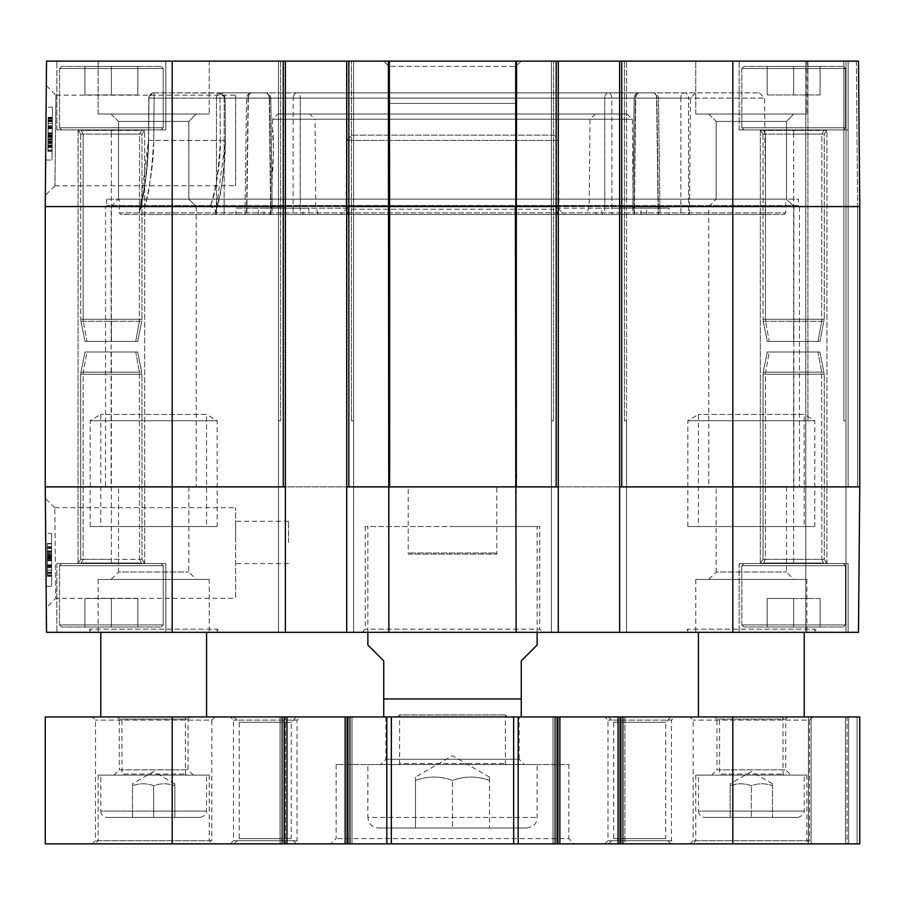 <?xml version="1.0" encoding="UTF-8"?>
<svg xmlns="http://www.w3.org/2000/svg" width="905" height="905" viewBox="0 0 905 905"><rect width="100%" height="100%" fill="white"/><g stroke="black" fill="none" stroke-linecap="round" stroke-linejoin="round"><path stroke-width="0.68" stroke-dasharray="4.53 3.39" d="M409.343 552.989L495.657 552.989L409.343 552.989L408.2 554.131L496.8 554.131L408.2 554.131L408.2 486.879L496.8 486.879L408.2 486.879M799.454 486.879L105.546 486.879L799.454 486.879L799.454 206.566L105.546 206.566L105.546 486.879M106.598 199.157L106.598 205.503L105.546 206.566L799.454 206.566L798.402 205.503L106.598 205.503L798.402 205.503L798.402 199.157L106.598 199.157L798.402 199.157M515.839 206.566L389.614 206.566L388.879 632.324L346.717 632.324L353.595 632.324L353.595 420.768L351.479 420.768L353.595 420.768L351.479 420.768L353.595 420.768L353.595 61.121L278.491 61.121L285.369 61.121L285.369 486.879L283.254 486.879L285.369 486.879L285.369 61.121L285.369 486.879L283.254 486.879L285.369 486.879L285.369 632.324L285.369 486.879L283.254 486.879L285.369 486.879L283.254 486.879L283.254 61.121L285.369 61.121L278.491 61.121L285.369 61.121M119.29 199.157L785.71 199.157L119.29 199.157L119.29 212.913L785.71 212.913L119.29 212.913L120.885 214.496L784.115 214.496L120.885 214.496M784.115 214.496L785.71 212.913L785.71 199.157M302.643 214.496L557.48 214.496L556.224 208.15L601.101 208.15L602.357 214.496L635.48 214.496L347.52 214.496L348.776 208.15L303.899 208.15L302.643 214.496L264.022 214.496L263.989 208.15L272.122 208.15L235.854 208.15L235.9 214.496L293.096 214.496L293.152 98.091L300.279 98.091A5.294 3.382 90 0 0 296.897 92.853L653.195 92.853L296.897 92.853A5.294 3.744 -90 0 0 293.152 98.091A5.294 3.744 -90 0 1 296.897 92.853L608.103 92.853A5.294 3.382 -90 0 0 604.721 98.091L611.848 98.091A5.294 3.744 90 0 0 608.103 92.853L653.195 92.853A5.294 3.744 -90 0 1 656.94 98.091A5.294 3.744 -90 0 0 653.195 92.853L251.805 92.853A5.294 3.462 90 0 0 248.343 98.091A5.294 3.462 90 0 1 251.805 92.853L296.897 92.853A5.294 3.382 90 0 1 300.279 98.091L293.152 98.091L293.096 208.15L308.865 208.15L308.91 214.496L347.52 214.496M308.91 214.496L611.904 214.496L611.848 98.091L604.721 98.091A5.294 3.382 -90 0 1 608.103 92.853A5.294 3.744 90 0 1 611.848 98.091L611.904 208.15L596.135 208.15L596.09 214.496L557.48 214.496M634.348 214.496L689.44 214.496L640.978 214.496L641.012 208.15L632.878 208.15L634.428 208.15L635.729 98.091L634.179 98.079L680.82 98.091L680.865 214.496L680.82 98.091L688.558 98.091A5.294 4.005 90 0 0 684.553 92.853L759.306 92.853L684.553 92.853A5.294 4.005 90 0 1 688.558 98.091L635.729 98.091A5.294 3.744 90 0 1 639.462 92.853A5.294 4.061 90 0 0 635.4 98.091A5.294 4.061 90 0 1 639.462 92.853L684.553 92.853A5.294 3.744 -90 0 0 680.82 98.091A5.294 3.744 -90 0 1 684.553 92.853L639.462 92.853A5.294 3.744 90 0 0 635.729 98.091L634.348 214.496L688.592 214.496L611.904 214.496M659.971 214.496L245.029 214.496L659.971 214.496L658.489 98.068L656.657 98.091A5.294 3.462 -90 0 0 653.195 92.853A5.294 3.462 -90 0 1 656.657 98.091L248.343 98.091L246.839 214.496L248.343 98.091L246.511 98.068L248.061 98.091A5.294 3.744 90 0 1 251.805 92.853A5.294 3.744 90 0 0 248.061 98.091L293.152 98.091L248.061 98.091L246.567 214.496L248.061 98.091L246.511 98.068L656.657 98.091L658.161 214.496L656.657 98.091L658.489 98.068L611.848 98.091L656.94 98.091L658.433 214.496L656.94 98.091L658.489 98.068A5.294 5.294 0 0 0 653.195 92.853A5.294 5.294 0 0 1 658.489 98.068L659.971 214.474M148.974 98.091L148.59 140.411C146.486 176.509 143.567 199.722 139.834 210.039C136.7 221.273 148.205 184.778 148.59 140.411L148.974 98.091L216.442 98.091A5.294 4.005 -90 0 1 220.447 92.853A5.294 3.744 90 0 1 224.18 98.091L148.974 98.091A5.294 5.147 90 0 1 154.122 92.853L153.737 140.456C153.352 181.532 142.04 215.322 145.117 204.926C148.793 195.378 151.667 173.884 153.737 140.456C153.352 181.532 142.04 215.322 145.117 204.926C148.793 195.378 151.667 173.884 153.737 140.456L220.356 140.456C218.422 173.873 215.22 195.367 210.741 204.915C207.03 215.277 220.752 181.486 220.356 140.456C218.422 173.873 215.22 195.367 210.741 204.915C207.03 215.277 220.752 181.486 220.356 140.456L219.972 92.853A5.294 5.057 90 0 1 225.028 98.091L148.827 98.091L148.839 96.88L152.934 92.853L265.538 92.853A5.294 4.061 -90 0 1 269.6 98.091A5.294 4.061 -90 0 0 265.538 92.853L220.447 92.853A5.294 4.005 -90 0 0 216.442 98.091L224.18 98.091A5.294 3.744 90 0 0 220.447 92.853L265.538 92.853A5.294 3.744 -90 0 1 269.271 98.091L270.652 214.496L235.9 214.496M216.408 214.496L139.393 214.496L216.408 214.496L216.442 98.091L216.408 214.496M270.652 214.496L264.022 214.496M596.09 214.496L293.096 214.496M688.592 214.496L765.607 214.496L688.592 214.496L688.558 98.091L764.589 98.091L688.558 98.091L688.592 214.496M602.357 214.496L640.978 214.496M646.668 214.496L646.623 208.15L611.904 208.15M152.934 92.853L219.926 93.057L220.356 140.456L148.454 140.399L139.393 214.496M215.56 214.496L225.413 140.411C223.524 176.532 220.39 199.734 216.035 210.005C212.37 221.273 225.831 184.665 225.413 140.411L225.028 98.091L269.6 98.091L270.889 208.15M270.572 208.15L269.271 98.091L270.821 98.079L224.18 98.091L224.135 214.496L224.18 98.091L269.271 98.091A5.294 3.744 -90 0 0 265.538 92.853L218.41 92.853M219.926 93.057L225.028 98.091L225.413 140.411L220.356 140.456L225.413 140.411M277.914 114.007L627.086 114.007L277.914 114.007L272.631 119.245L632.369 119.245L272.631 119.245L272.541 129.879C273.898 128.589 273.502 173.489 272.167 172.188L271.873 206.035L633.127 206.035L271.873 206.035L269.52 214.496M272.167 172.188L273.604 151.033L272.541 129.879M309.748 114.007L595.252 114.007L309.748 114.007L315.031 119.245L589.97 119.245L315.031 119.245L315.788 206.035L589.212 206.035L315.788 206.035L318.141 214.496L586.859 214.496L589.212 206.035L589.97 119.245L595.252 114.007M586.859 214.496L318.141 214.496M564.256 214.496L340.744 214.496L564.256 214.496L558.928 209.213L346.072 209.213L558.928 209.213L558.328 140.411L346.672 140.411L346.072 209.213L340.744 214.496M351.966 135.162L553.034 135.162L351.966 135.162L346.672 140.411L558.328 140.411C558.962 138.397 557.197 136.655 553.034 135.162M235.651 151.033C235.651 177.878 235.651 177.878 235.651 151.033C235.651 124.177 235.651 124.177 235.651 151.033M235.651 95.149L235.651 185.751L235.651 95.149L55.906 95.149M55.906 95.183L54.956 185.797L55.906 95.183L46.325 85.534L45.374 195.299L46.325 85.534M285.369 206.566L45.25 206.566L46.517 61.121L283.254 61.121L283.254 486.879L45.25 486.879L46.517 632.324L353.595 632.324L353.595 420.768L351.479 420.768L353.595 420.768L351.479 420.768L353.595 420.768L353.595 61.121L353.595 632.324L346.717 632.324L346.717 486.879L348.832 486.879L346.717 486.879L346.717 61.121L558.283 61.121L551.405 61.121L558.283 61.121L558.283 632.324L558.283 486.879L556.168 486.879L558.283 486.879L556.168 486.879L558.283 486.879L556.168 486.879L558.283 486.879L556.168 486.879L556.168 61.121L558.283 61.121M46.121 107.129L45.657 160.027L46.121 107.129L45.657 160.027L46.121 107.129L52.467 107.186L52.004 160.083L52.467 107.186L52.004 160.083L52.467 107.186L46.121 107.129M619.631 61.121L619.631 486.879L621.746 486.879L621.746 61.121L621.746 206.566L619.631 206.566L619.631 61.121L858.483 61.121L845.994 61.121L858.483 61.121L859.75 206.566L858.483 61.121L859.75 206.566L858.483 61.121L859.75 206.566L859.75 486.879L858.483 632.324L845.994 632.324L845.994 486.879L848.109 486.879L845.994 486.879L845.994 61.121L805.801 61.121L845.994 61.121L845.994 486.879L848.109 486.879L845.994 486.879L848.109 486.879L845.994 486.879L845.994 61.121L845.994 486.879L848.109 486.879L845.994 486.879L845.994 632.324L858.483 632.324L859.75 486.879L857.635 486.879L859.75 486.879L857.635 486.879L859.75 486.879L857.635 486.879L859.75 486.879L857.635 486.879L859.75 486.879L858.483 632.324L859.75 486.879L858.483 632.324L619.631 632.324L619.631 486.879L621.746 486.879L619.631 486.879L619.631 61.121L551.405 61.121L556.168 61.121L556.168 486.879L515.386 486.879L516.314 486.879L516.122 632.324L388.879 632.324M856.368 61.121L848.109 61.121L856.368 61.121L857.635 206.566L857.635 486.879L857.635 206.566L856.368 61.121M843.879 61.121L805.801 61.121L843.879 61.121L843.879 420.768L845.994 420.768L845.994 61.121L845.994 420.768L843.879 420.768L845.994 420.768L843.879 420.768L845.994 420.768L843.879 420.768L845.994 420.768L843.879 420.768L843.879 61.121M348.832 61.121L348.832 486.879L348.832 61.121L346.717 61.121L353.595 61.121L353.595 632.324L346.717 632.324L346.717 486.879L348.832 486.879L346.717 486.879L348.832 486.879L346.717 486.879L346.717 61.121L351.479 61.121L348.832 61.121L348.832 206.566L346.717 206.566L346.717 61.121M209.213 61.121L98.136 61.121L209.213 61.121L98.136 61.121L209.213 61.121L209.213 114.007L98.136 114.007L209.213 114.007L209.213 61.121M806.864 61.121L695.787 61.121L806.864 61.121L695.787 61.121L806.864 61.121L806.864 114.007L695.787 114.007L806.864 114.007L806.864 61.121M165.841 61.121L56.891 61.121L165.841 61.121L56.891 61.121L165.841 61.121L165.841 129.879L56.891 129.879L165.841 129.879L165.841 61.121M848.109 61.121L739.159 61.121L848.109 61.121L739.159 61.121L848.109 61.121L848.109 486.879L848.109 61.121L848.109 486.879L848.109 61.121L848.109 129.879L739.159 129.879L848.109 129.879L848.109 61.121M558.283 206.566L516.314 206.566L516.608 61.121L521.257 61.121L383.743 61.121L515.76 61.121M285.369 632.324L278.491 632.324L278.491 420.768L280.607 420.768L278.491 420.768L280.607 420.768L278.491 420.768L278.491 61.121L278.491 420.768L280.607 420.768L278.491 420.768L280.607 420.768L278.491 420.768L278.491 61.121L278.491 632.324L278.491 420.768L278.491 632.324L285.369 632.324L285.369 486.879M551.405 420.768L553.521 420.768L551.405 420.768L553.521 420.768L551.405 420.768L553.521 420.768L551.405 420.768L551.405 61.121L551.405 420.768L553.521 420.768L551.405 420.768L551.405 61.121L551.405 632.324L551.405 420.768L551.405 632.324L558.283 632.324L551.405 632.324L551.405 420.768M619.631 206.566L619.631 486.879L621.746 486.879L619.631 486.879L619.631 632.324L626.509 632.324L619.631 632.324L619.631 486.879L621.746 486.879L619.631 486.879M845.994 632.324L858.483 632.324L845.994 632.324L845.994 61.121L845.994 632.324L805.801 632.324L845.994 632.324L845.994 420.768L845.994 632.324L805.801 632.324L805.801 61.121L805.801 420.768L807.916 420.768L805.801 420.768L807.916 420.768L805.801 420.768L805.801 61.121L805.801 420.768L807.916 420.768L805.801 420.768L807.916 420.768L805.801 420.768L805.801 632.324L805.801 420.768L805.801 632.324L845.994 632.324M558.283 486.879L558.283 632.324L551.405 632.324L626.509 632.324L626.509 61.121L626.509 420.768L624.393 420.768L626.509 420.768L624.393 420.768L626.509 420.768L624.393 420.768L626.509 420.768L624.393 420.768L626.509 420.768L626.509 61.121L626.509 632.324L626.509 420.768L626.509 632.324L619.631 632.324M389.037 103.43L515.963 103.43L389.037 103.43L389.037 66.404L515.963 66.404L389.037 66.404L383.743 61.121M848.109 129.879L739.159 129.879L848.109 129.879M743.921 129.879L843.358 129.879L743.921 129.879L843.358 129.879L743.921 129.879L741.806 127.763L743.921 129.879M741.806 68.52L741.806 127.763L845.474 127.763L741.806 127.763L845.474 127.763L741.806 127.763L741.806 68.52L845.474 68.52L741.806 68.52L845.474 68.52L741.806 68.52L743.921 66.404L843.358 66.404L743.921 66.404L843.358 66.404L743.921 66.404L741.806 68.52M820.088 66.404L767.191 66.404L820.088 66.404L820.088 94.968L767.191 94.968L820.088 94.968L820.088 66.404L793.64 66.404L793.64 94.968L793.64 66.404L767.191 66.404L767.191 94.968L767.191 66.404L820.088 66.404L820.088 94.968L820.088 66.404M165.841 129.879L56.891 129.879L165.841 129.879M61.642 129.879L161.079 129.879L61.642 129.879L161.079 129.879L61.642 129.879L59.526 127.763L61.642 129.879M59.526 68.52L59.526 127.763L163.194 127.763L59.526 127.763L163.194 127.763L59.526 127.763L59.526 68.52L163.194 68.52L59.526 68.52L163.194 68.52L59.526 68.52L61.642 66.404L161.079 66.404L61.642 66.404L161.079 66.404L61.642 66.404L59.526 68.52M137.809 66.404L84.912 66.404L137.809 66.404L137.809 94.968L84.912 94.968L137.809 94.968L137.809 66.404L111.36 66.404L111.36 94.968L111.36 66.404L84.912 66.404L84.912 94.968L84.912 66.404L137.809 66.404L137.809 94.968L137.809 66.404M806.864 114.007L695.787 114.007L806.864 114.007M209.213 114.007L98.136 114.007L209.213 114.007M708.762 114.007L793.889 114.007L708.762 114.007L793.889 114.007L708.762 114.007L716.172 121.406L786.479 121.406L716.172 121.406L708.762 114.007M708.762 206.566L716.172 199.157L786.479 199.157L716.172 199.157L786.479 199.157L716.172 199.157L716.172 121.406L786.479 121.406L716.172 121.406L716.172 199.157L708.762 206.566L793.889 206.566L708.762 206.566L793.889 206.566L708.762 206.566L708.762 486.879L793.889 486.879L708.762 486.879M111.111 114.007L196.238 114.007L111.111 114.007L196.238 114.007L111.111 114.007L118.521 121.406L188.828 121.406L118.521 121.406L111.111 114.007M111.111 206.566L118.521 199.157L188.828 199.157L118.521 199.157L188.828 199.157L118.521 199.157L118.521 121.406L188.828 121.406L118.521 121.406L118.521 199.157L111.111 206.566L196.238 206.566L111.111 206.566L196.238 206.566L111.111 206.566L111.111 486.879L196.238 486.879L111.111 486.879M258.332 214.496L258.378 208.15L293.096 208.15M634.428 208.15L669.146 208.15L669.1 214.496M348.776 208.15L308.865 208.15M263.989 208.15L303.899 208.15M258.378 208.15L235.854 208.15M556.224 208.15L596.135 208.15M641.012 208.15L601.101 208.15M646.623 208.15L669.146 208.15M45.657 160.027L52.004 160.083L45.657 160.027M52.162 141.825L52.377 117.661L52.094 150.049L52.377 117.661L52.117 146.848L52.173 141.123L52.162 141.825L47.931 141.78L47.886 146.814L48.146 117.627L47.863 150.004L48.146 117.627L47.863 150.004L47.931 141.78L52.162 141.825L47.931 141.78M52.173 140.139L52.377 117.333L52.173 140.139L47.942 140.105L48.146 117.299L47.942 140.105M52.366 119.03L52.083 150.875L52.366 119.03L48.135 118.985L47.852 150.841L48.135 118.985L52.366 119.03M52.083 151.293L52.366 118.498L52.083 151.293L47.852 151.259L48.135 118.453L47.852 151.259L52.083 151.293M52.151 142.707L52.366 118.498L52.151 142.707L47.92 142.673M52.162 142.142L47.931 142.096M52.094 150.049L47.863 150.004L52.094 150.049M52.377 117.661L48.146 117.627L52.377 117.661M52.185 138.77L47.954 138.737M52.343 121.689L52.23 134.551L47.999 134.506L48.056 128.012L47.999 134.517L52.23 134.551L52.343 121.689L48.112 121.655M52.128 145.818L47.897 145.773M52.117 146.848L47.886 146.814L52.117 146.848M52.128 145.185L47.897 145.151M52.275 128.476L52.343 120.851L48.112 120.818L52.343 120.874L52.218 135.343L52.275 128.476L48.044 128.431L52.275 128.499M52.218 135.343L47.988 135.309M52.196 137.424L47.965 137.39M47.999 133.951L48.123 120.207L47.999 133.951L52.23 133.997L52.332 121.983L48.101 121.949M47.988 135.445L48.089 123.397L47.965 137.277L47.988 135.445L52.218 135.479L52.196 137.311L47.965 137.277M52.185 139.721L47.954 139.675M52.343 121.406L48.112 121.361M52.366 118.544L48.135 118.51M52.377 117.333L48.146 117.299M52.354 120.06L48.123 120.026M52.377 117.842L48.135 117.797M52.207 136.078L47.976 136.033M52.185 138.906L47.954 138.872M52.196 137.311L52.218 135.479M52.298 125.806L48.067 125.761M52.32 123.431L48.089 123.397M52.332 121.983L52.23 133.997M52.343 120.727L48.112 120.682M52.354 120.241L48.123 120.207M52.207 136.248L47.976 136.214L52.207 136.248M47.92 142.809L47.965 137.707L47.92 142.809L52.151 142.854L52.196 137.752L47.965 137.707M52.366 118.498L48.135 118.453M52.083 150.875L47.852 150.841M52.196 137.752L52.151 142.854M52.105 147.685L47.875 147.651M52.151 142.922L47.92 142.888M52.185 139.155L47.954 139.11M52.139 143.838L47.908 143.805M52.286 127.119L48.056 127.085M52.298 126.61L48.067 126.576M52.218 135.388L47.988 135.354M52.173 141.123L47.942 141.078M52.207 136.598L47.976 136.565M52.207 136.644L47.976 136.61M52.241 133.239L48.01 133.193M52.23 133.668L47.999 133.635M45.25 206.566L45.25 486.879M346.717 206.566L346.717 486.879L348.832 486.879L348.832 206.566L388.686 206.566L388.392 61.121M859.75 486.879L859.75 206.566L859.75 486.879L859.75 206.566L857.635 206.566L859.75 206.566L857.635 206.566L859.75 206.566L859.75 486.879L621.746 486.879L621.746 61.121M515.827 486.879L389.614 486.879M389.173 486.879L348.832 486.879M118.521 486.879L188.828 486.879L118.521 486.879L118.521 572.028L188.828 572.028L118.521 572.028L111.111 579.438L196.238 579.438L111.111 579.438M716.172 486.879L786.479 486.879L716.172 486.879L716.172 572.028L786.479 572.028L716.172 572.028L708.762 579.438L793.889 579.438L708.762 579.438M558.283 632.324L516.122 632.324M346.717 632.324L346.717 486.879M209.213 579.438L98.136 579.438L209.213 579.438L209.213 632.324L98.136 632.324L209.213 632.324M806.864 579.438L695.787 579.438L806.864 579.438L806.864 632.324L695.787 632.324L806.864 632.324M817.962 632.324L684.689 632.324L817.962 632.324L814.794 629.156L687.857 629.156L814.794 629.156L814.794 632.324L687.857 632.324L814.794 632.324M165.841 632.324L56.891 632.324L165.841 632.324L56.891 632.324L165.841 632.324L165.841 563.566L56.891 563.566L165.841 563.566L165.841 632.324M848.109 632.324L739.159 632.324L848.109 632.324L739.159 632.324L848.109 632.324L848.109 563.566L739.159 563.566L848.109 563.566L848.109 632.324M220.311 632.324L87.038 632.324L220.311 632.324L217.143 629.156L90.206 629.156L217.143 629.156L217.143 632.324L90.206 632.324L217.143 632.324M542.943 632.324L362.057 632.324L542.943 632.324L539.765 629.156L365.235 629.156L539.765 629.156L539.765 526.54L365.235 526.54L539.765 526.54M61.642 563.566L161.079 563.566L61.642 563.566L161.079 563.566L61.642 563.566L59.526 565.682L61.642 563.566M59.526 624.925L59.526 565.682L163.194 565.682L59.526 565.682L163.194 565.682L59.526 565.682L59.526 624.925L163.194 624.925L59.526 624.925L163.194 624.925L59.526 624.925L61.642 627.041L161.079 627.041L61.642 627.041L161.079 627.041L61.642 627.041L59.526 624.925M137.809 627.041L84.912 627.041L137.809 627.041L137.809 598.476L84.912 598.476L137.809 598.476L137.809 627.041L111.36 627.041L111.36 598.476L84.912 598.476L111.36 598.476L111.36 627.041L84.912 627.041L84.912 598.476L84.912 627.041L137.809 627.041L137.809 598.476L137.809 627.041M165.841 563.566L56.891 563.566L165.841 563.566M111.36 627.041L111.36 598.476L111.36 627.041M84.912 627.041L84.912 598.476L84.912 627.041M743.921 563.566L843.358 563.566L743.921 563.566L843.358 563.566L743.921 563.566L741.806 565.682L743.921 563.566M741.806 624.925L741.806 565.682L845.474 565.682L741.806 565.682L845.474 565.682L741.806 565.682L741.806 624.925L845.474 624.925L741.806 624.925L845.474 624.925L741.806 624.925L743.921 627.041L843.358 627.041L743.921 627.041L843.358 627.041L743.921 627.041L741.806 624.925M820.088 627.041L767.191 627.041L820.088 627.041L820.088 598.476L767.191 598.476L820.088 598.476L820.088 627.041L793.64 627.041L793.64 598.476L767.191 598.476L793.64 598.476L793.64 627.041L767.191 627.041L767.191 598.476L767.191 627.041L820.088 627.041L820.088 598.476L820.088 627.041M848.109 563.566L739.159 563.566L848.109 563.566M793.64 627.041L793.64 598.476L793.64 627.041M767.191 627.041L767.191 598.476L767.191 627.041M452.5 526.54L537.129 526.54L452.5 526.54M45.657 533.418L46.121 586.316L45.657 533.418L46.121 586.316L45.657 533.418L51.596 533.418L51.596 586.316L51.596 533.418L51.596 586.316L51.596 533.418L45.657 533.418M46.325 607.832L45.374 498.429L46.325 607.832L55.748 598.329L54.786 507.75L55.748 598.329L235.651 598.296L235.651 507.682L235.651 598.296M54.786 507.682L235.651 507.682M235.651 542.412L235.651 521.257L235.651 542.412M288.537 542.412L288.537 521.257L288.537 542.412M46.121 586.316L51.596 586.316L46.121 586.316M51.596 551.733L51.596 575.897L51.596 543.509L51.596 575.897L51.596 546.699L51.596 552.435L51.596 551.733L47.365 551.733L47.365 546.699L47.365 575.897L47.365 543.509L47.365 575.897L47.365 543.509L47.365 551.733L51.596 551.733L47.365 551.733M51.596 553.419L51.596 576.225L51.596 553.419L47.365 553.419L47.365 576.225L47.365 553.419M51.596 552.05L51.596 576.27L51.596 552.05L47.365 552.05L47.365 543.882L47.365 575.738L47.365 552.05M51.596 543.464L51.596 576.27L51.596 543.464L47.365 543.464L47.365 576.27L47.365 543.464L51.596 543.464M51.596 575.738L51.596 543.882L51.596 575.738L47.365 575.738L51.596 575.738M51.596 551.417L47.365 551.417M51.596 543.509L47.365 543.509L51.596 543.509M51.596 575.897L47.365 575.897L51.596 575.897M51.596 554.788L47.365 554.788M51.596 559.019L47.365 559.019M51.596 547.74L47.365 547.74M51.596 546.699L47.365 546.699L51.596 546.699M51.596 548.373L47.365 548.373M51.596 565.082L51.596 572.707L47.365 572.707L51.596 572.684L51.596 558.215L51.596 565.082L47.365 565.059L51.596 565.082M51.596 558.215L47.365 558.215M51.596 556.134L47.365 556.134M47.365 559.562L47.365 573.318L47.365 559.562L51.596 559.562L51.596 571.575L47.365 571.575M47.365 558.08L47.365 570.127L47.365 556.247L47.365 558.08L51.596 558.08L51.596 556.247L47.365 556.247M51.596 553.837L47.365 553.837M51.596 572.152L47.365 572.152M51.596 575.014L47.365 575.014M51.596 576.225L47.365 576.225M51.596 573.499L47.365 573.499M51.596 575.716L47.365 575.716M51.596 557.48L47.365 557.48M51.596 554.641L47.365 554.641M51.596 556.247L51.596 558.08M51.596 567.752L47.365 567.752M51.596 570.127L47.365 570.127M51.596 571.575L51.596 559.562M51.596 572.831L47.365 572.831M51.596 573.318L47.365 573.318M51.596 566.44L47.365 566.44M51.596 566.949L47.365 566.949M51.596 558.17L47.365 558.17M51.596 552.435L47.365 552.435M51.596 556.96L47.365 556.96M51.596 556.914L47.365 556.914M51.596 560.319L47.365 560.319M51.596 559.89L47.365 559.89M51.596 543.882L47.365 543.882M51.596 551.835L47.365 551.835M51.596 555.613L47.365 555.613M51.596 550.919L47.365 550.919M51.596 576.27L47.365 576.27L47.365 558.509L47.365 576.27L51.596 576.27L47.365 576.27M51.596 558.509L47.365 558.509L51.596 558.509M47.365 551.903L47.365 557.016L47.365 551.903L51.596 551.903L51.596 557.016L47.365 557.016M47.365 566.564L47.365 573.069L47.365 566.564L51.596 566.564L51.596 573.069L47.365 573.069M51.596 573.069L51.596 566.564M51.596 560.206L47.365 560.206M51.596 557.016L51.596 551.903M51.596 547.073L47.365 547.073M537.129 645.016L521.257 660.888L521.257 716.828M383.743 716.828L383.743 660.888L367.871 645.016M452.5 716.952L519.142 716.952L452.5 716.952M206.566 632.324L100.783 632.324L206.566 632.324M804.217 632.324L698.434 632.324L804.217 632.324M350.427 716.952L346.717 716.952L352.011 716.952L350.427 716.952L350.427 843.879L346.717 843.879L352.011 843.879L350.427 843.879L350.427 716.952M349.364 716.952L859.75 716.952L848.641 716.952L859.75 716.952L859.75 843.879L45.25 843.879L45.25 716.952L349.364 716.952L349.364 843.879L349.364 716.952M285.369 716.952L280.075 716.952L285.369 716.952L285.369 843.879L285.369 716.952M847.057 716.952L811.095 716.952L847.057 716.952L847.057 843.879L859.75 843.879L811.095 843.879L847.057 843.879L847.057 716.952M808.448 716.952L845.474 716.952L808.448 716.952L808.448 843.879L845.474 843.879L808.448 843.879L808.448 716.952M698.434 716.952L804.217 716.952L698.434 716.952M100.783 716.952L206.566 716.952L100.783 716.952M296.569 716.952L233.976 716.952L296.569 716.952L291.274 722.235L291.274 838.596L239.259 838.596L291.274 838.596L296.569 843.879L233.976 843.879L296.569 843.879M300.177 716.952L230.368 716.952L300.177 716.952L297.01 720.12L233.535 720.12L297.01 720.12L297.01 840.711L233.535 840.711L297.01 840.711L300.177 843.879L230.368 843.879L300.177 843.879M215.028 716.952L92.321 716.952L215.028 716.952L211.849 720.12L95.5 720.12L211.849 720.12L211.849 840.711L95.5 840.711L211.849 840.711L215.028 843.879L92.321 843.879L215.028 843.879M812.679 716.952L689.972 716.952L812.679 716.952L809.5 720.12L693.151 720.12L809.5 720.12L809.5 840.711L693.151 840.711L809.5 840.711L812.679 843.879L689.972 843.879L812.679 843.879M674.632 716.952L604.823 716.952L674.632 716.952L671.465 720.12L607.99 720.12L671.465 720.12L671.465 840.711L607.99 840.711L671.465 840.711L674.632 843.879L604.823 843.879L674.632 843.879M671.024 716.952L608.432 716.952L671.024 716.952L665.741 722.235L665.741 838.596L613.726 838.596L665.741 838.596L671.024 843.879L608.432 843.879L671.024 843.879M345.133 716.952L345.133 843.879M559.867 716.952L559.867 843.879L552.989 843.879L559.867 843.879L559.867 716.952L559.867 843.879M552.989 716.952L552.989 843.879L552.989 716.952M624.925 716.952L624.925 843.879L618.047 843.879L624.925 843.879L624.925 716.952M618.047 716.952L618.047 843.879M859.75 716.952L859.75 843.879L859.75 716.952M352.011 716.952L352.011 843.879L352.011 716.952M280.075 716.952L280.075 843.879L280.075 716.952M286.953 716.952L286.953 843.879M810.032 843.879L692.619 843.879L810.032 843.879L806.864 840.711L695.787 840.711L806.864 840.711L806.864 775.121L695.787 775.121L806.864 775.121M212.381 843.879L94.968 843.879L212.381 843.879L209.213 840.711L98.136 840.711L209.213 840.711L209.213 775.121L98.136 775.121L209.213 775.121M574.143 843.879L330.857 843.879L574.143 843.879L568.86 838.596L336.14 838.596L568.86 838.596L568.86 764.544L336.14 764.544L568.86 764.544M100.783 775.121L206.566 775.121L100.783 775.121L100.783 811.095L206.566 811.095L100.783 811.095C101.156 814.941 103.272 817.057 107.129 817.441L200.22 817.441L107.129 817.441M698.434 775.121L804.217 775.121L698.434 775.121L698.434 811.095L804.217 811.095L698.434 811.095C698.818 814.941 700.934 817.057 704.78 817.441L797.871 817.441L704.78 817.441M730.165 817.441L772.485 817.441L730.165 817.441L730.165 785.71C737.224 783.153 744.272 783.153 751.331 785.71C758.379 783.153 765.426 783.153 772.485 785.71L772.485 817.441L772.485 785.71C772.485 783.153 772.485 783.153 772.485 785.71C772.485 783.153 772.485 783.153 772.485 785.71C765.426 783.153 758.379 783.153 751.331 785.71L751.331 817.441L751.331 785.71C744.272 783.153 737.224 783.153 730.165 785.71C730.165 783.153 730.165 783.153 730.165 785.71C730.165 783.153 730.165 783.153 730.165 785.71L730.165 817.441M367.871 764.544L537.129 764.544L367.871 764.544L367.871 817.441L537.129 817.441L367.871 817.441C368.505 823.867 372.034 827.385 378.46 828.018L526.54 828.018L378.46 828.018M415.474 828.018L489.526 828.018L415.474 828.018L415.474 780.415C427.816 775.958 440.158 775.958 452.5 780.415C464.842 775.958 477.184 775.958 489.526 780.415L489.526 828.018L489.526 780.415C489.526 775.958 489.526 775.958 489.526 780.415C489.526 775.958 489.526 775.958 489.526 780.415C477.184 775.958 464.842 775.958 452.5 780.415L452.5 828.018L452.5 780.415C440.158 775.958 427.816 775.958 415.474 780.415C415.474 775.958 415.474 775.958 415.474 780.415C415.474 775.958 415.474 775.958 415.474 780.415L415.474 828.018M291.274 722.235L239.259 722.235L291.274 722.235M665.741 722.235L613.726 722.235L665.741 722.235M84.912 66.404L84.912 94.968L84.912 66.404M111.36 66.404L111.36 94.968L111.36 66.404M767.191 66.404L767.191 94.968L767.191 66.404M793.64 66.404L793.64 94.968L793.64 66.404M132.515 817.441L174.835 817.441L132.515 817.441L132.515 785.71C139.574 783.153 146.621 783.153 153.669 785.71C160.728 783.153 167.776 783.153 174.835 785.71C167.776 783.153 160.728 783.153 153.669 785.71C146.621 783.153 139.574 783.153 132.515 785.71C132.515 783.153 132.515 783.153 132.515 785.71C132.515 783.153 132.515 783.153 132.515 785.71L132.515 817.441M174.835 785.71L174.835 817.441L174.835 785.71C174.835 783.153 174.835 783.153 174.835 785.71C174.835 783.153 174.835 783.153 174.835 785.71M153.669 817.441L153.669 785.71L153.669 817.441M398.551 764.544L506.449 764.544L398.551 764.544L399.614 763.492L505.386 763.492L399.614 763.492L399.614 714.961L505.386 714.961L399.614 714.961L397.623 716.952L507.377 716.952L397.623 716.952M524.425 764.544L380.575 764.544L524.425 764.544L519.142 759.261L385.858 759.261L519.142 759.261L519.142 716.952M506.449 764.544L505.386 763.492L505.386 714.961L507.377 716.952M120.885 775.121L186.464 775.121L120.885 775.121L121.937 774.069L185.412 774.069L121.937 774.069L121.937 716.952L185.412 716.952L121.937 716.952M114.007 775.121L193.342 775.121L114.007 775.121L119.29 769.838L188.048 769.838L119.29 769.838L119.29 719.068L188.048 719.068L119.29 719.068L117.175 716.952L190.163 716.952L117.175 716.952M193.342 775.121L188.048 769.838L188.048 719.068L190.163 716.952M718.536 775.121L784.115 775.121L718.536 775.121L719.588 774.069L783.063 774.069L719.588 774.069L719.588 716.952L783.063 716.952L719.588 716.952M711.658 775.121L790.993 775.121L711.658 775.121L716.952 769.838L785.71 769.838L716.952 769.838L716.952 719.068L785.71 719.068L785.71 769.838L790.993 775.121M787.825 716.952L785.71 719.068L716.952 719.068L714.837 716.952L787.825 716.952L714.837 716.952M793.64 134.11L793.64 130.116L763.492 130.433L765.426 134.11L765.426 319.227L763.051 319.227L763.254 321.298L765.607 321.298L765.426 319.227L821.853 319.227L763.051 319.227L763.254 321.298L765.607 321.298L765.426 319.227L821.853 319.227L765.426 319.227L765.426 134.11L821.853 134.11L823.788 130.433L826.955 130.15L763.492 130.433L826.955 130.15L793.64 130.116L793.64 321.298L793.64 134.11L763.028 134.11L821.853 134.11L821.672 321.298L821.853 134.11L823.788 130.433L763.492 130.433L765.426 134.11L763.028 134.11L763.028 319.227L763.028 134.11L760.336 130.162L763.492 130.433L760.336 130.162L760.313 563.295L826.955 563.295L826.955 130.15L824.251 134.11L763.028 134.11L760.336 130.162L760.313 563.295L763.492 563.001L765.426 559.335L765.426 374.218L763.051 374.218L763.254 372.136L765.607 372.136L765.426 374.218L821.853 374.218L763.051 374.218L763.254 372.136L765.607 372.136L765.426 374.218L821.853 374.218L765.426 374.218L765.426 559.335L821.853 559.335L821.672 372.136L821.853 559.335L823.788 563.001L763.492 563.001L765.426 559.335L821.853 559.335L823.788 563.001L826.955 563.295L826.955 130.15L824.251 134.11L793.64 134.11M818.007 341.434L821.672 321.298L823.98 321.298L765.607 321.298L821.672 321.298L765.607 321.298L821.672 321.298L818.007 341.434L769.261 341.434L765.607 321.298L769.261 341.434L767.259 341.434L793.64 341.434L793.64 321.298L793.64 341.434L820.021 341.434L767.259 341.434L818.007 341.434M793.64 352.011L793.64 563.329L763.492 563.001L823.788 563.001L793.64 563.329L793.64 372.136L765.607 372.136L823.98 372.136L765.607 372.136L821.672 372.136L793.64 372.136L793.64 352.011L820.021 352.011L818.007 352.011L821.672 372.136L818.007 352.011L767.259 352.011L820.021 352.011L769.261 352.011L765.607 372.136L769.261 352.011L767.259 352.011L793.64 352.011M111.36 134.11L111.36 130.116L81.212 130.433L83.147 134.11L83.147 319.227L80.771 319.227L80.975 321.298L83.328 321.298L83.147 319.227L139.574 319.227L80.771 319.227L80.975 321.298L83.328 321.298L83.147 319.227L139.574 319.227L83.147 319.227L83.147 134.11L139.574 134.11L141.508 130.433L144.687 130.15L81.212 130.433L144.687 130.15L111.36 130.116L111.36 321.298L111.36 134.11L80.749 134.11L139.574 134.11L139.393 321.298L139.574 134.11L141.508 130.433L81.212 130.433L83.147 134.11L80.749 134.11L80.749 319.227L80.749 134.11L78.068 130.162L81.212 130.433L78.068 130.162L78.045 563.295L144.687 563.295L144.687 130.15L141.972 134.11L80.749 134.11L78.068 130.162L78.045 563.295L81.212 563.001L83.147 559.335L83.147 374.218L80.771 374.218L80.975 372.136L83.328 372.136L83.147 374.218L139.574 374.218L80.771 374.218L80.975 372.136L83.328 372.136L83.147 374.218L139.574 374.218L83.147 374.218L83.147 559.335L139.574 559.335L139.393 372.136L139.574 559.335L141.508 563.001L81.212 563.001L83.147 559.335L139.574 559.335L141.508 563.001L144.687 563.295L144.687 130.15L141.972 134.11L111.36 134.11M135.739 341.434L139.393 321.298L141.7 321.298L83.328 321.298L139.393 321.298L83.328 321.298L139.393 321.298L135.739 341.434L86.993 341.434L83.328 321.298L86.993 341.434L84.98 341.434L111.36 341.434L111.36 321.298L111.36 341.434L137.741 341.434L84.98 341.434L135.739 341.434M111.36 352.011L111.36 563.329L81.212 563.001L141.508 563.001L111.36 563.329L111.36 372.136L83.328 372.136L141.7 372.136L83.328 372.136L139.393 372.136L111.36 372.136L111.36 352.011L137.741 352.011L135.739 352.011L139.393 372.136L135.739 352.011L84.98 352.011L137.741 352.011L86.993 352.011L83.328 372.136L86.993 352.011L84.98 352.011L111.36 352.011M206.566 526.54L100.783 526.54L206.566 526.54L206.566 414.411L100.783 414.411L206.566 414.411L217.143 420.768L217.143 526.54L90.206 526.54L217.143 526.54M217.143 420.768L90.206 420.768L217.143 420.768M804.217 526.54L698.434 526.54L804.217 526.54L804.217 414.411L698.434 414.411L804.217 414.411L814.794 420.768L814.794 526.54L687.857 526.54L814.794 526.54M814.794 420.768L687.857 420.768L814.794 420.768M300.234 208.15L300.279 98.091L604.721 98.091L604.766 214.496M634.032 214.496L635.4 98.091L690.458 98.091L635.4 98.091L634.111 208.15M604.766 208.15L604.721 98.091L300.279 98.091L300.234 214.496M632.878 208.139L634.179 98.079A5.294 5.294 0 0 1 639.462 92.853A5.294 5.294 0 0 0 634.179 98.079L635.4 98.091L634.179 98.079L632.799 214.485M270.968 214.496L269.6 98.091L225.028 98.091M272.122 208.139L270.821 98.079L269.6 98.091L270.821 98.079A5.294 5.294 0 0 0 265.538 92.853A5.294 5.294 0 0 1 270.821 98.079L272.201 214.485M154.122 92.853A5.294 5.294 0 0 0 148.827 98.091L148.454 140.399L153.737 140.456L154.167 92.853M148.839 96.88L148.59 140.411M172.188 632.324L172.188 61.121M283.254 486.879L283.254 61.121M859.75 206.566L732.812 206.566L732.812 61.121M732.812 632.324L732.812 206.566L621.746 206.566L621.746 486.879M515.386 486.879L515.68 61.121M389.32 61.121L389.614 206.566M280.607 61.121L280.607 420.768L280.607 61.121M351.479 420.768L351.479 61.121L351.479 420.768M556.168 486.879L556.168 61.121M553.521 420.768L553.521 61.121L553.521 420.768M857.635 206.566L857.635 486.879L857.635 206.566M807.916 61.121L807.916 420.768L807.916 61.121M624.393 61.121L624.393 420.768L624.393 61.121M52.117 146.418L47.886 146.384M52.241 133.046L48.01 133.001M48.044 128.182L52.275 128.216L48.044 128.216M52.275 128.736L48.044 128.702L52.275 128.691M52.366 118.397L48.135 118.363M52.275 128.77L48.044 128.736L52.275 128.782M52.241 132.831L48.01 132.797M52.286 128.091L48.056 128.058M52.151 142.605L47.92 142.571L52.151 142.628M52.286 128.193L48.056 128.159M52.286 128.046L48.056 128.012M52.286 127.571L48.056 127.537M52.162 141.893L47.931 141.859M52.286 127.503L48.056 127.469M388.686 206.566L388.686 486.879M516.314 206.566L516.314 486.879M51.596 547.14L47.365 547.14M51.596 560.512L47.365 560.512M51.596 565.308L47.365 565.308M51.596 564.822L47.365 564.822M51.596 575.161L47.365 575.161M51.596 564.788L47.365 564.788L51.596 564.777M51.596 560.727L47.365 560.727M51.596 564.867L47.365 564.867M51.596 565.976L47.365 565.976M51.596 551.665L47.365 551.665M51.596 566.055L47.365 566.055M51.596 566.541L47.365 566.541M51.596 566.666L47.365 566.666M51.596 552.152L47.365 552.152M51.596 566.711L47.365 566.711M51.596 552.129L47.365 552.129M521.257 698.965L383.743 698.965M346.717 716.952L346.717 843.879L346.717 716.952M347.78 716.952L347.78 843.879M386.808 716.952L386.808 843.879M391.345 716.952L391.345 843.879M513.655 716.952L513.655 843.879M518.192 716.952L518.192 843.879M557.22 716.952L557.22 843.879M558.283 716.952L558.283 843.879L558.283 716.952M554.573 716.952L554.573 843.879L554.573 716.952M555.636 716.952L555.636 843.879L555.636 716.952M622.278 716.952L622.278 843.879L622.278 716.952M623.33 716.952L623.33 843.879L623.33 716.952M619.631 716.952L619.631 843.879L619.631 716.952M620.694 716.952L620.694 843.879M732.812 716.952L732.812 843.879M857.103 716.952L857.103 843.879L857.103 716.952M848.641 716.952L848.641 843.879L848.641 716.952M845.474 716.952L845.474 843.879L845.474 716.952M811.095 716.952L811.095 843.879L811.095 716.952M282.722 716.952L282.722 843.879L282.722 716.952M281.67 716.952L281.67 843.879L281.67 716.952M172.188 716.952L172.188 843.879M284.306 716.952L284.306 843.879M821.853 134.11L824.251 134.11L824.251 319.227L824.251 134.11L821.853 134.11M824.183 319.227L821.853 319.227L824.183 319.227L819.975 341.434L824.183 319.227M793.64 559.335L763.028 559.335L765.426 559.335L763.028 559.335L760.336 563.272L763.028 559.335L763.028 374.218L763.028 559.335L824.251 559.335L793.64 559.335M824.183 374.218L821.853 374.218L824.183 374.218L819.975 352.011L824.183 374.218M821.853 559.335L824.251 559.335L824.251 374.218L824.251 559.335L826.932 563.272L824.251 559.335L821.853 559.335M139.574 134.11L141.972 134.11L141.972 319.227L141.972 134.11L139.574 134.11M141.915 319.227L139.574 319.227L141.915 319.227L141.7 321.298L141.915 319.227M111.36 559.335L80.749 559.335L83.147 559.335L80.749 559.335L78.068 563.272L80.749 559.335L80.749 374.218L80.749 559.335L111.36 559.335M141.915 374.218L139.574 374.218L141.915 374.218L141.7 372.136L141.915 374.218M139.574 559.335L141.972 559.335L141.972 374.218L141.972 559.335L144.664 563.272L141.972 559.335L139.574 559.335M495.657 552.989L496.8 554.131L496.8 486.879M689.44 214.496L690.458 98.091L695.741 92.853M245.029 214.474L246.511 98.068A5.294 5.294 0 0 1 251.805 92.853A5.294 5.294 0 0 0 246.511 98.068L245.029 214.474M759.306 92.853L764.589 98.091L765.607 214.496M139.404 211.815L140.23 207.754C143.567 193.998 148.511 165.954 148.454 140.399C148.182 179.507 139.076 212.121 139.574 210.571C140.467 208.15 142.176 206.815 144.698 206.578L210.254 206.566L213.976 208.093L215.537 211.804M627.086 114.007L632.369 119.245L633.127 206.035L635.48 214.496M54.956 185.751L235.651 185.751M54.956 185.797L45.374 195.299M515.963 103.43L515.963 66.404L521.257 61.121M56.891 129.879L56.891 61.121L56.891 129.879M739.159 129.879L739.159 61.121L739.159 129.879M845.474 127.763L843.358 129.879L845.474 127.763L845.474 68.52L843.358 66.404L845.474 68.52L845.474 127.763M163.194 127.763L161.079 129.879L163.194 127.763L163.194 68.52L161.079 66.404L163.194 68.52L163.194 127.763M98.136 114.007L98.136 61.121L98.136 114.007M695.787 114.007L695.787 61.121L695.787 114.007M793.889 206.566L786.479 199.157L786.479 121.406L793.889 114.007L786.479 121.406L786.479 199.157L793.889 206.566L793.889 486.879M196.238 206.566L188.828 199.157L188.828 121.406L196.238 114.007L188.828 121.406L188.828 199.157L196.238 206.566L196.238 486.879M188.828 486.879L188.828 572.028L196.238 579.438M98.136 579.438L98.136 632.324M786.479 486.879L786.479 572.028L793.889 579.438M695.787 579.438L695.787 632.324M56.891 563.566L56.891 632.324L56.891 563.566M163.194 565.682L161.079 563.566L163.194 565.682L163.194 624.925L161.079 627.041L163.194 624.925L163.194 565.682M739.159 563.566L739.159 632.324L739.159 563.566M845.474 565.682L843.358 563.566L845.474 565.682L845.474 624.925L843.358 627.041L845.474 624.925L845.474 565.682M90.206 632.324L90.206 629.156L87.038 632.324M687.857 632.324L687.857 629.156L684.689 632.324M365.235 526.54L365.235 629.156L362.057 632.324M54.786 507.75L45.374 498.429M288.537 521.257L235.651 521.257M288.537 563.566L235.651 563.566M537.129 632.324L537.129 526.54M367.871 632.324L367.871 526.54M92.321 843.879L95.5 840.711L95.5 720.12L92.321 716.952M689.972 843.879L693.151 840.711L693.151 720.12L689.972 716.952M230.368 843.879L233.535 840.711L233.535 720.12L230.368 716.952M604.823 843.879L607.99 840.711L607.99 720.12L604.823 716.952M98.136 775.121L98.136 840.711L94.968 843.879M695.787 775.121L695.787 840.711L692.619 843.879M797.871 817.441C806.74 814.104 803.21 812.26 804.217 811.095L804.217 775.121M772.485 783.821L751.331 771.603L730.165 783.821M336.14 764.544L336.14 838.596L330.857 843.879M526.54 828.018C537.05 825.948 536.801 820.383 537.129 817.441L537.129 764.544M489.526 777.112L452.5 755.732L415.474 777.112M233.976 716.952L239.259 722.235L239.259 838.596L233.976 843.879M608.432 716.952L613.726 722.235L613.726 838.596L608.432 843.879M200.22 817.441C209.134 814.014 205.695 811.683 206.566 811.095L206.566 775.121M174.835 783.821L153.669 771.603L132.515 783.821M385.858 716.952L385.858 759.261L380.575 764.544M186.464 775.121L185.412 774.069L185.412 716.952M784.115 775.121L783.063 774.069L783.063 716.952M767.27 341.434L763.243 321.298L767.27 341.434M767.27 352.011L763.243 372.136L767.27 352.011M84.991 341.434L80.975 321.298L84.991 341.434M137.696 341.434L141.723 321.298L137.696 341.434M137.696 352.011L141.723 372.136L137.696 352.011M84.991 352.011L80.975 372.136L84.991 352.011M90.206 526.54L90.206 420.768L100.783 414.411L100.783 526.54M687.857 526.54L687.857 420.768L698.434 414.411L698.434 526.54"/><path stroke-width="1.36" d="M515.76 61.121L516.608 61.121L516.314 206.566L558.283 206.566L558.283 61.121L515.68 61.121L515.839 206.566M515.68 61.121L389.32 61.121L389.614 206.566L388.686 206.566L515.386 206.566L516.122 632.324L558.283 632.324L558.283 206.566M45.25 206.566L172.188 206.566L172.188 632.324L46.517 632.324L45.25 486.879L45.25 206.566L46.517 61.121L283.254 61.121L283.254 206.566L285.369 206.566L285.369 61.121L283.254 61.121M285.369 206.566L285.369 632.324L516.122 632.324M389.32 61.121L346.717 61.121L346.717 632.324M558.283 61.121L619.631 61.121L619.631 632.324L558.283 632.324M619.631 206.566L859.75 206.566L858.483 61.121L619.631 61.121M285.369 61.121L346.717 61.121M859.75 206.566L859.75 486.879L858.483 632.324L619.631 632.324M619.631 486.879L859.75 486.879M388.392 61.121L388.879 632.324M389.173 486.879L515.386 486.879M515.827 486.879L558.283 486.879M172.188 61.121L172.188 206.566L283.254 206.566L283.254 486.879L285.369 486.879M346.717 486.879L388.686 486.879M172.188 632.324L285.369 632.324M519.142 716.952L521.257 716.828L521.257 660.888L537.129 645.016L537.129 632.324M367.871 632.324L367.871 645.016L383.743 660.888L383.743 716.828L385.858 716.952M172.188 716.952L45.25 716.952L45.25 843.879L859.75 843.879L859.75 716.952L172.188 716.952L172.188 843.879M618.047 716.952L618.047 843.879M559.867 716.952L559.867 843.879M345.133 716.952L345.133 843.879M286.953 716.952L286.953 843.879M206.566 632.324L206.566 716.952M804.217 632.324L804.217 716.952M556.168 61.121L556.168 486.879M621.746 486.879L621.746 61.121M732.812 632.324L732.812 61.121M346.717 206.566L348.832 206.566L348.832 61.121M348.832 486.879L348.832 206.566L388.686 206.566M389.614 206.566L389.614 486.879M45.25 486.879L283.254 486.879M516.314 206.566L516.314 486.879M383.743 698.965L521.257 698.965M732.812 716.952L732.812 843.879M620.694 716.952L620.694 843.879M557.22 716.952L557.22 843.879M518.18 716.952L518.18 843.879M513.644 716.952L513.644 843.879M391.356 716.952L391.356 843.879M386.82 716.952L386.82 843.879M347.78 716.952L347.78 843.879M284.306 716.952L284.306 843.879M100.783 632.324L100.783 716.952M698.434 632.324L698.434 716.952"/></g></svg>
